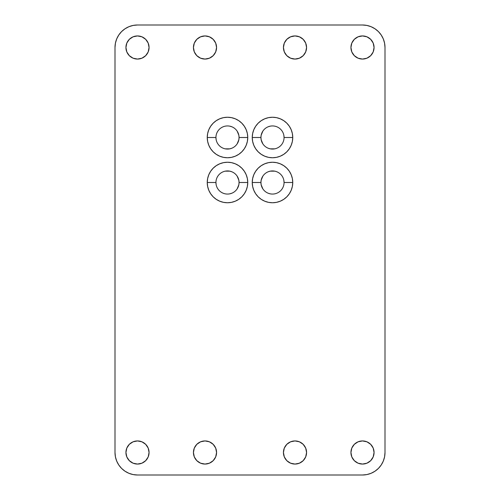 <?xml version="1.0" encoding="UTF-8"?>
<svg xmlns="http://www.w3.org/2000/svg" width="500" height="500" viewBox="0 0 500 500"><rect width="100%" height="100%" fill="white"/><g stroke="black" fill="none" stroke-linecap="round" stroke-linejoin="round"><path stroke-width="0.75" d="M149.062 452.5A11.562 11.562 0 0 1 137.5 464.062A11.562 11.562 0 0 1 125.938 452.5L126.812 448.075L129.325 444.325L133.075 441.812L137.5 440.938L141.925 441.812L145.675 444.325L148.188 448.075L149.062 452.5L148.188 456.925L145.675 460.675L141.925 463.188L137.5 464.062L133.075 463.188L129.325 460.675L126.812 456.925L125.938 452.5A11.562 11.562 0 0 1 137.5 440.938A11.562 11.562 0 0 1 149.062 452.5A11.562 11.562 0 0 1 137.5 464.062A11.562 11.562 0 0 1 125.938 452.5A11.562 11.562 0 0 1 137.5 440.938A11.562 11.562 0 0 1 149.062 452.5M216.562 452.5A11.562 11.562 0 0 1 205 464.062A11.562 11.562 0 0 1 193.438 452.5L194.312 448.075L196.825 444.325L200.575 441.812L205 440.938L209.425 441.812L213.175 444.325L215.688 448.075L216.562 452.5L215.688 456.925L213.175 460.675L209.425 463.188L205 464.062L200.575 463.188L196.825 460.675L194.312 456.925L193.438 452.5A11.562 11.562 0 0 1 205 440.938A11.562 11.562 0 0 1 216.562 452.5A11.562 11.562 0 0 1 205 464.062A11.562 11.562 0 0 1 193.438 452.5A11.562 11.562 0 0 1 205 440.938A11.562 11.562 0 0 1 216.562 452.5M306.562 452.5A11.562 11.562 0 0 1 295 464.062A11.562 11.562 0 0 1 283.438 452.5L284.312 448.075L286.825 444.325L290.575 441.812L295 440.938L299.425 441.812L303.175 444.325L305.688 448.075L306.562 452.5L305.688 456.925L303.175 460.675L299.425 463.188L295 464.062L290.575 463.188L286.825 460.675L284.312 456.925L283.438 452.5A11.562 11.562 0 0 1 295 440.938A11.562 11.562 0 0 1 306.562 452.5A11.562 11.562 0 0 1 295 464.062A11.562 11.562 0 0 1 283.438 452.5A11.562 11.562 0 0 1 295 440.938A11.562 11.562 0 0 1 306.562 452.5M374.062 452.5A11.562 11.562 0 0 1 362.5 464.062A11.562 11.562 0 0 1 350.938 452.5L351.812 448.075L354.325 444.325L358.075 441.812L362.5 440.938L366.925 441.812L370.675 444.325L373.188 448.075L374.062 452.5L373.188 456.925L370.675 460.675L366.925 463.188L362.5 464.062L358.075 463.188L354.325 460.675L351.812 456.925L350.938 452.5A11.562 11.562 0 0 1 362.5 440.938A11.562 11.562 0 0 1 374.062 452.5A11.562 11.562 0 0 1 362.5 464.062A11.562 11.562 0 0 1 350.938 452.5A11.562 11.562 0 0 1 362.5 440.938A11.562 11.562 0 0 1 374.062 452.5M374.062 47.5A11.562 11.562 0 0 1 362.5 59.062A11.562 11.562 0 0 1 350.938 47.5L351.812 43.075L354.325 39.325L358.075 36.812L362.5 35.938L366.925 36.812L370.675 39.325L373.188 43.075L374.062 47.5L373.188 51.925L370.675 55.675L366.925 58.188L362.5 59.062L358.075 58.188L354.325 55.675L351.812 51.925L350.938 47.5A11.562 11.562 0 0 1 362.5 35.938A11.562 11.562 0 0 1 374.062 47.5A11.562 11.562 0 0 1 362.5 59.062A11.562 11.562 0 0 1 350.938 47.5A11.562 11.562 0 0 1 362.5 35.938A11.562 11.562 0 0 1 374.062 47.5M306.562 47.5A11.562 11.562 0 0 1 295 59.062A11.562 11.562 0 0 1 283.438 47.5L284.312 43.075L286.825 39.325L290.575 36.812L295 35.938L299.425 36.812L303.175 39.325L305.688 43.075L306.562 47.5L305.688 51.925L303.175 55.675L299.425 58.188L295 59.062L290.575 58.188L286.825 55.675L284.312 51.925L283.438 47.5A11.562 11.562 0 0 1 295 35.938A11.562 11.562 0 0 1 306.562 47.5A11.562 11.562 0 0 1 295 59.062A11.562 11.562 0 0 1 283.438 47.5A11.562 11.562 0 0 1 295 35.938A11.562 11.562 0 0 1 306.562 47.5M216.562 47.5A11.562 11.562 0 0 1 205 59.062A11.562 11.562 0 0 1 193.438 47.5L194.312 43.075L196.825 39.325L200.575 36.812L205 35.938L209.425 36.812L213.175 39.325L215.688 43.075L216.562 47.5L215.688 51.925L213.175 55.675L209.425 58.188L205 59.062L200.575 58.188L196.825 55.675L194.312 51.925L193.438 47.5A11.562 11.562 0 0 1 205 35.938A11.562 11.562 0 0 1 216.562 47.5A11.562 11.562 0 0 1 205 59.062A11.562 11.562 0 0 1 193.438 47.5A11.562 11.562 0 0 1 205 35.938A11.562 11.562 0 0 1 216.562 47.5M149.062 47.5A11.562 11.562 0 0 1 137.5 59.062A11.562 11.562 0 0 1 125.938 47.5L126.812 43.075L129.325 39.325L133.075 36.812L137.5 35.938L141.925 36.812L145.675 39.325L148.188 43.075L149.062 47.5L148.188 51.925L145.675 55.675L141.925 58.188L137.5 59.062L133.075 58.188L129.325 55.675L126.812 51.925L125.938 47.5A11.562 11.562 0 0 1 137.5 35.938A11.562 11.562 0 0 1 149.062 47.5A11.562 11.562 0 0 1 137.5 59.062A11.562 11.562 0 0 1 125.938 47.5A11.562 11.562 0 0 1 137.5 35.938A11.562 11.562 0 0 1 149.062 47.5M237.119 131.075L238.844 135.244L239.062 137.5A11.562 11.562 0 0 1 227.5 149.062A11.562 11.562 0 0 1 215.938 137.5A11.562 11.562 0 0 0 227.5 149.062A11.562 11.562 0 0 0 239.062 137.5L247.75 137.5A20.25 20.25 0 0 1 227.5 157.75A20.25 20.25 0 0 1 207.25 137.5L215.938 137.5L216.156 139.756M283.844 135.244L284.062 137.5A11.562 11.562 0 0 1 272.5 149.062A11.562 11.562 0 0 1 260.938 137.5L261.156 135.244L262.881 131.075M260.938 137.5A11.562 11.562 0 0 1 272.5 125.938A11.562 11.562 0 0 1 284.062 137.5L292.75 137.5A20.25 20.25 0 0 1 272.5 157.75A20.25 20.25 0 0 1 252.25 137.5A20.25 20.25 0 0 1 272.5 117.25A20.25 20.25 0 0 1 292.75 137.5L292.362 141.45L291.206 145.25L289.337 148.75L286.819 151.819L283.75 154.338L280.25 156.206L276.45 157.363L272.5 157.75L268.55 157.363L264.75 156.206L261.25 154.338L258.181 151.819L255.662 148.75L253.794 145.25L252.638 141.45L252.25 137.5L260.938 137.5A11.562 11.562 0 0 0 272.5 149.062A11.562 11.562 0 0 0 284.062 137.5A11.562 11.562 0 0 0 272.5 125.938A11.562 11.562 0 0 0 260.938 137.5A11.562 11.562 0 0 1 272.5 125.938A11.562 11.562 0 0 1 284.062 137.5L292.75 137.5L284.062 137.5A11.562 11.562 0 0 1 272.5 149.062A11.562 11.562 0 0 1 260.938 137.5L252.25 137.5L252.638 133.55L253.794 129.75L255.662 126.25L258.181 123.181L261.25 120.662L264.75 118.794L268.55 117.638L272.5 117.25L276.45 117.638L280.25 118.794L283.75 120.662L286.819 123.181L289.337 126.25L291.206 129.75L292.362 133.55L292.75 137.5A20.25 20.25 0 0 1 272.5 157.75A20.25 20.25 0 0 1 252.25 137.5L260.938 137.5L261.156 139.756L262.881 143.925M283.844 180.244L284.062 182.5A11.562 11.562 0 0 1 272.5 194.062A11.562 11.562 0 0 1 260.938 182.5L261.156 180.244L262.881 176.075M260.938 182.5A11.562 11.562 0 0 1 272.5 170.938A11.562 11.562 0 0 1 284.062 182.5L292.75 182.5A20.25 20.25 0 0 1 272.5 202.75A20.25 20.25 0 0 1 252.25 182.5A20.25 20.25 0 0 1 272.5 162.25A20.25 20.25 0 0 1 292.75 182.5L292.362 186.45L291.206 190.25L289.337 193.75L286.819 196.819L283.75 199.338L280.25 201.206L276.45 202.362L272.5 202.75L268.55 202.362L264.75 201.206L261.25 199.338L258.181 196.819L255.662 193.75L253.794 190.25L252.638 186.45L252.25 182.5L260.938 182.5A11.562 11.562 0 0 0 272.5 194.062A11.562 11.562 0 0 0 284.062 182.5A11.562 11.562 0 0 0 272.5 170.938A11.562 11.562 0 0 0 260.938 182.5A11.562 11.562 0 0 1 272.5 170.938A11.562 11.562 0 0 1 284.062 182.5L292.75 182.5L284.062 182.5A11.562 11.562 0 0 1 272.5 194.062A11.562 11.562 0 0 1 260.938 182.5L252.25 182.5L252.638 178.55L253.794 174.75L255.662 171.25L258.181 168.181L261.25 165.662L264.75 163.794L268.55 162.638L272.5 162.25L276.45 162.638L280.25 163.794L283.75 165.662L286.819 168.181L289.337 171.25L291.206 174.75L292.362 178.55L292.75 182.5A20.25 20.25 0 0 1 272.5 202.75A20.25 20.25 0 0 1 252.25 182.5L260.938 182.5L261.156 184.756L262.881 188.925M237.119 176.075L238.844 180.244L239.062 182.5A11.562 11.562 0 0 1 227.5 194.062A11.562 11.562 0 0 1 215.938 182.5A11.562 11.562 0 0 0 227.5 194.062A11.562 11.562 0 0 0 239.062 182.5L247.75 182.5A20.25 20.25 0 0 1 227.5 202.75A20.25 20.25 0 0 1 207.25 182.5L215.938 182.5L216.156 184.756M115 452.5A22.5 22.5 0 0 0 137.5 475L362.5 475A22.5 22.5 0 0 0 385 452.5L385 47.5A22.5 22.5 0 0 0 362.5 25L137.5 25A22.5 22.5 0 0 0 115 47.5L115 452.5A22.5 22.5 0 0 0 137.5 475L362.5 475A22.5 22.5 0 0 0 385 452.5L385 47.5A22.5 22.5 0 0 0 362.5 25L137.5 25A22.5 22.5 0 0 0 115 47.5L115 452.5L115.431 456.887L116.713 461.112L118.794 465L121.587 468.413L125 471.206L128.887 473.288L133.112 474.569L137.5 475L362.5 475L366.887 474.569L371.112 473.288L375 471.206L378.413 468.413L381.206 465L383.288 461.112L384.569 456.887L385 452.5L385 47.5L384.569 43.113L383.288 38.888L381.206 35L378.413 31.587L375 28.794L371.112 26.713L366.887 25.431L362.5 25L137.5 25L133.112 25.431L128.887 26.713L125 28.794L121.587 31.587L118.794 35L116.713 38.888L115.431 43.113L115 47.5L115 452.5L115.431 456.887M239.062 137.5A11.562 11.562 0 0 0 227.5 125.938A11.562 11.562 0 0 0 215.938 137.5L207.25 137.5A20.25 20.25 0 0 1 227.5 117.25A20.25 20.25 0 0 1 247.75 137.5L239.062 137.5A11.562 11.562 0 0 1 227.5 149.062A11.562 11.562 0 0 1 215.938 137.5A11.562 11.562 0 0 1 227.5 125.938A11.562 11.562 0 0 1 239.062 137.5L247.75 137.5A20.25 20.25 0 0 1 227.5 157.75A20.25 20.25 0 0 1 207.25 137.5L207.638 133.55L208.794 129.75L210.662 126.25L213.181 123.181L216.25 120.662L219.75 118.794L223.55 117.638L227.5 117.25L231.45 117.638L235.25 118.794L238.75 120.662L241.819 123.181L244.338 126.25L246.206 129.75L247.362 133.55L247.75 137.5L247.362 141.45L246.206 145.25L244.338 148.75L241.819 151.819L238.75 154.338L235.25 156.206L231.45 157.363L227.5 157.75L223.55 157.363L219.75 156.206L216.25 154.338L213.181 151.819L210.662 148.75L208.794 145.25L207.638 141.45L207.25 137.5L215.938 137.5A11.562 11.562 0 0 1 227.5 125.938A11.562 11.562 0 0 1 239.062 137.5L238.844 139.756L237.119 143.925M239.062 182.5A11.562 11.562 0 0 0 227.5 170.938A11.562 11.562 0 0 0 215.938 182.5L207.25 182.5A20.25 20.25 0 0 1 227.5 162.25A20.25 20.25 0 0 1 247.75 182.5L239.062 182.5A11.562 11.562 0 0 1 227.5 194.062A11.562 11.562 0 0 1 215.938 182.5A11.562 11.562 0 0 1 227.5 170.938A11.562 11.562 0 0 1 239.062 182.5L247.75 182.5A20.25 20.25 0 0 1 227.5 202.75A20.25 20.25 0 0 1 207.25 182.5L207.638 178.55L208.794 174.75L210.662 171.25L213.181 168.181L216.25 165.662L219.75 163.794L223.55 162.638L227.5 162.25L231.45 162.638L235.25 163.794L238.75 165.662L241.819 168.181L244.338 171.25L246.206 174.75L247.362 178.55L247.75 182.5L247.362 186.45L246.206 190.25L244.338 193.75L241.819 196.819L238.75 199.338L235.25 201.206L231.45 202.362L227.5 202.75L223.55 202.362L219.75 201.206L216.25 199.338L213.181 196.819L210.662 193.75L208.794 190.25L207.638 186.45L207.25 182.5L215.938 182.5A11.562 11.562 0 0 1 227.5 170.938A11.562 11.562 0 0 1 239.062 182.5L238.844 184.756L237.119 188.925M385 47.5L384.569 43.113M231.925 148.188L229.756 148.844L225.244 148.844M229.756 126.156L231.925 126.812M274.756 148.844L270.244 148.844L268.075 148.188M268.075 126.812L270.244 126.156M270.244 193.844L268.075 193.188M268.075 171.812L270.244 171.156L274.756 171.156M231.925 193.188L229.756 193.844M225.244 171.156L229.756 171.156L231.925 171.812M207.25 137.5A20.25 20.25 0 0 1 227.5 117.25A20.25 20.25 0 0 1 247.75 137.5M252.25 137.5A20.25 20.25 0 0 1 272.5 117.25A20.25 20.25 0 0 1 292.75 137.5M252.25 182.5A20.25 20.25 0 0 1 272.5 162.25A20.25 20.25 0 0 1 292.75 182.5M207.25 182.5A20.25 20.25 0 0 1 227.5 162.25A20.25 20.25 0 0 1 247.75 182.5"/></g></svg>
